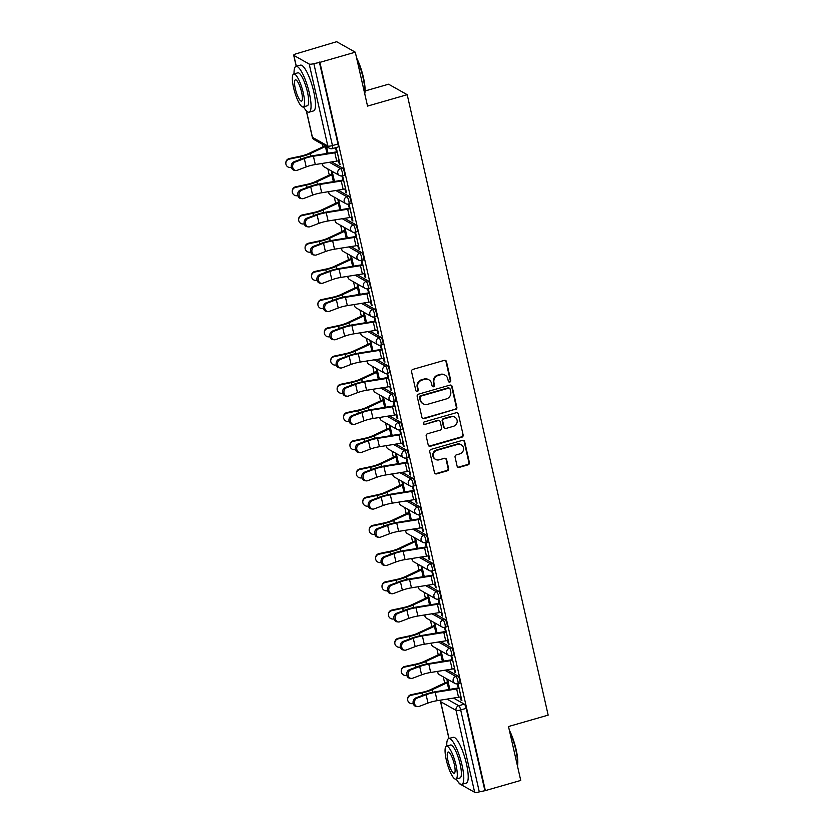 <?xml version="1.0" encoding="UTF-8"?>
<svg xmlns="http://www.w3.org/2000/svg" width="834" height="834" viewBox="0 0 834 834"><rect width="100%" height="100%" fill="white"/><g stroke="black" fill="none" stroke-linecap="round" stroke-linejoin="round"><path stroke-width="1.25" d="M449.818 382.087A1.314 1.241 119.4 0 0 450.756 380.492L446.471 361.633A1.866 1.762 119.4 0 0 444.324 360.361L412.893 369.389A1.866 1.762 119.4 0 0 411.558 371.672L415.843 390.531A1.314 1.241 119.4 0 0 417.344 391.427A1.314 1.241 119.4 0 0 418.282 389.832L417.73 387.393A5.984 5.65 119.4 0 1 422.025 380.096L424.642 379.345A5.984 5.65 119.4 0 1 431.522 383.421L432.075 385.861A1.314 1.241 119.4 0 0 433.576 386.757A1.314 1.241 119.4 0 0 434.524 385.162L433.961 382.723A5.984 5.65 119.4 0 1 438.257 375.436L440.884 374.685A5.984 5.65 119.4 0 1 447.754 378.751L448.306 381.201A1.314 1.241 119.4 0 0 449.818 382.087M448.64 381.795A1.314 1.241 119.4 0 0 450.214 380.189L445.929 361.32A1.866 1.762 119.4 0 0 445.356 360.371M416.166 391.136A1.314 1.241 119.4 0 0 417.74 389.52L417.188 387.08L417.73 387.393M432.408 386.465A1.314 1.241 119.4 0 0 433.972 384.86L433.419 382.41L433.961 382.723M457.095 466.102A1.866 1.762 119.4 0 0 459.242 467.384L468.062 464.84A1.866 1.762 119.4 0 0 469.406 462.568L464.642 441.613A1.866 1.762 119.4 0 0 462.495 440.342L431.074 449.38A1.866 1.762 119.4 0 0 429.729 451.653L434.483 472.607A1.866 1.762 119.4 0 0 436.641 473.879L447.285 470.814A1.866 1.762 119.4 0 0 448.629 468.541L446.586 459.576A1.866 1.762 119.4 0 0 444.439 458.304L439.164 459.815A5.004 4.723 119.4 0 1 433.346 454.54A5.004 4.723 119.4 0 1 437.006 450.318L457.689 444.376A5.004 4.723 119.4 0 1 463.506 449.651A5.004 4.723 119.4 0 1 459.847 453.873L456.396 454.864A1.866 1.762 119.4 0 0 455.062 457.136L457.095 466.102M309.206 64.051L293.839 55.398A3.805 0.865 -12.8 0 1 293.683 55.221A3.805 0.865 -12.8 0 1 296.31 53.762L336.665 41.7L355.294 52.188L367.544 106.095L407.201 94.69L548.167 715.124L508.5 726.529L520.75 780.436L485.357 790.611L319.902 62.362L313.845 63.645L332.464 145.585A3.805 0.897 74 0 1 332.432 148.629L337.937 147.045A3.805 0.897 74 0 0 337.978 144.001L332.464 145.585A3.805 0.865 -12.8 0 1 327.814 145.992L309.206 64.051A3.805 0.865 -12.8 0 0 313.845 63.645M355.294 52.188L319.902 62.362M455.51 409.63A1.866 1.762 119.4 0 0 456.855 407.346L452.101 386.403A1.866 1.762 119.4 0 0 449.943 385.12L418.522 394.159A1.866 1.762 119.4 0 0 417.177 396.431L421.941 417.386A1.866 1.762 119.4 0 0 424.089 418.658L454.968 409.317A1.866 1.762 119.4 0 0 456.313 407.044L451.548 386.09A1.866 1.762 119.4 0 0 450.986 385.141M458.366 414.008L463.131 434.962A1.866 1.762 119.4 0 1 461.786 437.235L430.365 446.273A1.866 1.762 119.4 0 1 428.217 444.991L426.174 436.026A1.866 1.762 119.4 0 1 427.519 433.753L440.269 430.094A1.866 1.762 119.4 0 0 441.603 427.811L440.258 421.858A1.866 1.762 119.4 0 0 438.1 420.586L424.84 424.402A1.314 1.241 119.4 0 1 423.318 423.026A1.314 1.241 119.4 0 1 424.277 421.921L456.219 412.736A1.866 1.762 119.4 0 1 458.366 414.008L463.131 434.962M453.519 698.068L464.288 704.136L458.773 705.72A3.805 0.897 74 0 1 460.681 709.942L479.3 791.893A3.805 0.865 167.2 0 1 474.661 792.3L459.284 783.647A3.805 0.865 167.2 0 1 459.127 783.47L459.013 782.928M322.258 144.209L322.862 146.867M327.877 168.958L329.263 175.077M334.288 197.178L335.675 203.298M340.699 225.388L342.086 231.518M347.111 253.609L348.497 259.739M353.522 281.829L354.909 287.959M359.934 310.05L361.32 316.169M366.345 338.26L367.731 344.39M372.756 366.48L374.143 372.61M379.168 394.701L380.554 400.831M385.579 422.921L386.966 429.041M391.99 451.142L393.377 457.261M398.402 479.352L399.788 485.482M404.813 507.572L406.2 513.702M411.225 535.793L412.611 541.923M417.625 564.013L419.022 570.133M424.037 592.234L425.434 598.353M430.448 620.444L431.845 626.574M436.86 648.664L438.257 654.794M443.271 676.885L444.668 683.004M365.083 90.958L388.581 84.203L407.201 94.69M485.357 790.611L479.3 791.893M338.51 160.753L339.282 164.142L339.949 163.944M339.282 164.142L340.095 164.6L336.404 148.316L335.581 147.858L336.498 151.882L337.165 151.684M344.922 188.974L345.693 192.352L346.506 192.81L342.805 176.537L341.992 176.078L342.91 180.102L343.577 179.904M345.693 192.352L346.36 192.164M351.333 217.194L352.104 220.572L352.918 221.031L349.217 204.757L348.404 204.299L349.321 208.312L349.988 208.125M352.104 220.572L352.772 220.385M357.744 245.405L358.516 248.793L359.329 249.251L355.628 232.967L354.815 232.509L355.732 236.533L356.399 236.345M358.516 248.793L359.183 248.605M364.156 273.625L364.927 277.013L365.74 277.472L362.039 261.188L361.226 260.729L362.144 264.753L362.811 264.566M364.927 277.013L365.594 276.815M370.567 301.845L371.338 305.234L372.152 305.682L368.451 289.408L367.638 288.95L368.555 292.974M371.338 305.234L372.006 305.036M376.978 330.066L377.75 333.444L378.563 333.902L374.862 317.629L374.049 317.17L374.966 321.194L375.634 320.996M377.75 333.444L378.417 333.256M383.39 358.286L384.161 361.664L384.974 362.123L381.274 345.839L380.46 345.38L381.378 349.404L382.045 349.217M384.161 361.664L384.828 361.476M389.801 386.496L390.573 389.885L391.386 390.343L387.685 374.059L386.872 373.601L387.789 377.625M390.573 389.885L391.24 389.687M396.213 414.717L396.984 418.105L397.797 418.564L394.096 402.28L393.283 401.821L394.201 405.845L394.868 405.658M396.984 418.105L397.651 417.907M402.624 442.937L403.395 446.315L404.209 446.774L400.508 430.5L399.694 430.042L400.612 434.066L401.279 433.868M403.395 446.315L404.063 446.127M409.035 471.158L409.807 474.536L410.62 474.994L406.919 458.721L406.106 458.262L407.023 462.276M409.807 474.536L410.474 474.348M415.447 499.368L416.218 502.756L417.031 503.215L413.33 486.931L412.517 486.472L413.435 490.496L414.102 490.309M416.218 502.756L416.885 502.568M421.858 527.588L422.629 530.977L423.443 531.435L419.742 515.151L418.929 514.693L419.846 518.717L420.513 518.529M422.629 530.977L423.297 530.778M428.269 555.809L429.041 559.197L429.854 559.656L426.153 543.372L425.34 542.913L426.257 546.937L426.925 546.739M429.041 559.197L429.708 558.999M434.681 584.029L435.452 587.407L436.265 587.866L432.565 571.592L431.751 571.134L432.669 575.158L433.326 574.96M435.452 587.407L436.119 587.219M441.092 612.25L441.864 615.628L442.677 616.086L438.976 599.813L438.163 599.354L439.08 603.368L439.737 603.18M441.864 615.628L442.531 615.44M447.504 640.46L448.275 643.848L449.088 644.307L445.387 628.023L444.574 627.564L445.481 631.588M448.275 643.848L448.942 643.66M453.915 668.68L454.686 672.068L455.5 672.527L451.799 656.243L450.986 655.785L451.892 659.809M454.686 672.068L455.354 671.87M460.326 696.901L461.098 700.279L461.911 700.737L458.21 684.464L457.397 684.005L458.304 688.029M447.107 669.848L457.876 675.915L455.917 676.478A3.805 0.897 74 0 1 457.72 680.273A3.805 0.897 74 0 1 457.793 683.755L459.753 683.192A3.805 0.897 -106 0 0 459.68 679.72A3.805 0.897 -106 0 0 457.876 675.915M440.696 641.638L451.465 647.695L449.505 648.258A3.805 0.897 74 0 1 451.309 652.063A3.805 0.897 74 0 1 451.382 655.534L453.342 654.971A3.805 0.897 -106 0 0 453.269 651.5A3.805 0.897 -106 0 0 451.465 647.695M434.285 613.417L445.054 619.474L443.094 620.037A3.805 0.897 74 0 1 444.897 623.842A3.805 0.897 74 0 1 444.97 627.324L446.93 626.761A3.805 0.897 -106 0 0 446.857 623.279A3.805 0.897 -106 0 0 445.054 619.474M427.873 585.197L438.642 591.264L436.682 591.827A3.805 0.897 74 0 1 438.496 595.622A3.805 0.897 74 0 1 438.559 599.104L440.519 598.541A3.805 0.897 -106 0 0 440.446 595.059A3.805 0.897 -106 0 0 438.642 591.264M421.462 556.976L432.231 563.044L430.281 563.607A3.805 0.897 74 0 1 432.085 567.401A3.805 0.897 74 0 1 432.148 570.883L434.107 570.32A3.805 0.897 -106 0 0 434.034 566.839A3.805 0.897 -106 0 0 432.231 563.044M415.051 528.766L425.82 534.823L423.87 535.386A3.805 0.897 74 0 1 425.674 539.191A3.805 0.897 74 0 1 425.736 542.663L427.696 542.1A3.805 0.897 -106 0 0 427.623 538.628A3.805 0.897 -106 0 0 425.82 534.823M408.639 500.546L419.408 506.603L417.459 507.166A3.805 0.897 74 0 1 419.262 510.971A3.805 0.897 74 0 1 419.325 514.442L421.285 513.88A3.805 0.897 -106 0 0 421.212 510.408A3.805 0.897 -106 0 0 419.408 506.603M402.238 472.325L412.997 478.382L411.047 478.945A3.805 0.897 74 0 1 412.851 482.75A3.805 0.897 74 0 1 412.913 486.232L414.873 485.669A3.805 0.897 -106 0 0 414.8 482.188A3.805 0.897 -106 0 0 412.997 478.382M395.827 444.105L406.585 450.172L404.636 450.735A3.805 0.897 74 0 1 406.439 454.53A3.805 0.897 74 0 1 406.502 458.012L408.462 457.449A3.805 0.897 -106 0 0 408.389 453.967A3.805 0.897 -106 0 0 406.585 450.172M389.415 415.885L400.174 421.952L398.225 422.515A3.805 0.897 74 0 1 400.028 426.31A3.805 0.897 74 0 1 400.091 429.791L402.051 429.229A3.805 0.897 -106 0 0 401.978 425.747A3.805 0.897 -106 0 0 400.174 421.952M383.004 387.674L393.763 393.731L391.813 394.294A3.805 0.897 74 0 1 393.617 398.099A3.805 0.897 74 0 1 393.679 401.571L395.639 401.008A3.805 0.897 -106 0 0 395.566 397.537A3.805 0.897 -106 0 0 393.763 393.731M376.593 359.454L387.351 365.511L385.402 366.074A3.805 0.897 74 0 1 387.205 369.879A3.805 0.897 74 0 1 387.278 373.351L389.228 372.798A3.805 0.897 -106 0 0 389.155 369.316A3.805 0.897 -106 0 0 387.351 365.511M370.181 331.234L380.94 337.301L378.99 337.864A3.805 0.897 74 0 1 380.794 341.659A3.805 0.897 74 0 1 380.867 345.14L382.816 344.578A3.805 0.897 -106 0 0 382.743 341.096A3.805 0.897 -106 0 0 380.94 337.301M363.77 303.013L374.529 309.08L372.579 309.643A3.805 0.897 74 0 1 374.383 313.438A3.805 0.897 74 0 1 374.456 316.92L376.405 316.357A3.805 0.897 -106 0 0 376.342 312.875A3.805 0.897 -106 0 0 374.529 309.08M357.359 274.793L368.128 280.86L366.168 281.423A3.805 0.897 74 0 1 367.971 285.218A3.805 0.897 74 0 1 368.044 288.7L369.994 288.137A3.805 0.897 -106 0 0 369.931 284.665A3.805 0.897 -106 0 0 368.128 280.86M350.947 246.583L361.716 252.639L359.756 253.202A3.805 0.897 74 0 1 361.56 257.008A3.805 0.897 74 0 1 361.633 260.479L363.582 259.916A3.805 0.897 -106 0 0 363.52 256.445A3.805 0.897 -106 0 0 361.716 252.639M344.536 218.362L355.305 224.419L353.345 224.982A3.805 0.897 74 0 1 355.148 228.787A3.805 0.897 74 0 1 355.221 232.269L357.171 231.706A3.805 0.897 -106 0 0 357.108 228.224A3.805 0.897 -106 0 0 355.305 224.419M338.124 190.142L348.893 196.209L346.934 196.772A3.805 0.897 74 0 1 348.737 200.567A3.805 0.897 74 0 1 348.81 204.049L350.76 203.486A3.805 0.897 -106 0 0 350.697 200.004A3.805 0.897 -106 0 0 348.893 196.209M331.713 161.921L342.482 167.988L340.522 168.551A3.805 0.897 74 0 1 342.326 172.346A3.805 0.897 74 0 1 342.399 175.828L344.348 175.265A3.805 0.897 -106 0 0 344.286 171.783A3.805 0.897 -106 0 0 342.482 167.988M446.753 678.845L447.451 681.91M331.348 170.907L332.047 173.983M337.76 199.128L338.458 202.203M344.171 227.348L344.869 230.424M350.582 255.569L351.281 258.634M356.994 283.789L357.692 286.854M363.405 311.999L364.104 315.075M369.816 340.22L370.515 343.295M376.228 368.44L376.926 371.516M382.639 396.661L383.338 399.726M389.051 424.871L389.749 427.946M395.462 453.091L396.16 456.167M401.873 481.312L402.572 484.387M408.285 509.532L408.983 512.597M414.696 537.753L415.395 540.818M421.107 565.963L421.806 569.038M427.519 594.183L428.217 597.259M433.93 622.404L434.629 625.479M440.342 650.624L441.04 653.689M328.064 153.3L326.542 146.617M461.098 700.279L461.755 700.091M484.815 790.309L466.196 708.358A3.805 0.897 -106 0 0 464.288 704.136M319.359 62.06L337.978 144.001M334.476 181.51L332.161 171.366M340.877 209.73L338.573 199.587M347.288 237.951L344.984 227.807M353.699 266.171L351.395 256.028M360.111 294.392L357.807 284.248M366.522 322.602L364.218 312.458M372.934 350.822L370.63 340.679M379.345 379.043L377.041 368.899M385.756 407.263L383.452 397.12M392.168 435.473L389.864 425.33M398.579 463.694L396.275 453.55M404.99 491.914L402.686 481.771M411.402 520.135L409.098 509.991M417.813 548.355L415.509 538.211M424.225 576.565L421.921 566.422M430.636 604.786L428.332 594.642M437.047 633.006L434.743 622.862M443.459 661.226L441.155 651.083M449.87 689.447L447.566 679.303M445.106 375.154L444.564 374.841A5.984 5.65 119.4 0 0 440.331 374.372L440.884 374.685M433.419 382.41A5.984 5.65 119.4 0 1 437.714 375.123L440.331 374.372M428.874 379.814L428.322 379.512A5.984 5.65 119.4 0 0 424.099 379.043L424.642 379.345M417.188 387.08A5.984 5.65 119.4 0 1 421.483 379.793L424.099 379.043M422.515 418.334A1.866 1.762 119.4 0 0 423.547 418.355L454.968 409.317M450.099 389.051A1.314 1.241 119.4 0 0 448.588 388.164L421.014 396.087A1.314 1.241 119.4 0 0 420.065 397.682L420.659 400.257A5.984 5.65 119.4 0 0 427.529 404.334L446.388 398.913A5.984 5.65 119.4 0 0 450.683 391.626L450.099 389.051M449.516 388.269L448.973 387.956A1.314 1.241 119.4 0 0 448.046 387.852L448.588 388.164M423.307 403.864L422.765 403.562A5.984 5.65 119.4 0 1 420.107 399.955L419.523 397.38A1.314 1.241 119.4 0 1 420.461 395.785L448.046 387.852M428.791 445.94A1.866 1.762 119.4 0 0 429.823 445.961L461.244 436.933A1.866 1.762 119.4 0 0 462.589 434.65M439.424 420.732L438.882 420.43A1.866 1.762 119.4 0 0 437.558 420.284L424.84 424.402M423.662 424.11A1.314 1.241 119.4 0 0 424.298 424.099M453.488 426.289A5.004 4.723 119.4 0 0 454.864 417.177A5.004 4.723 119.4 0 0 451.33 416.791L444.042 418.887A1.866 1.762 119.4 0 0 442.698 421.16L444.053 427.112A1.866 1.762 119.4 0 0 446.2 428.384L453.488 426.289M454.864 417.177L454.322 416.875A5.004 4.723 119.4 0 0 450.787 416.479L451.33 416.791M444.876 428.238L444.334 427.925A1.866 1.762 119.4 0 1 443.511 426.799L442.156 420.857A1.866 1.762 119.4 0 1 443.5 418.574L450.787 416.479M457.824 413.706A1.866 1.762 119.4 0 0 457.251 412.757M461.223 444.762L460.681 444.459A5.004 4.723 119.4 0 0 457.147 444.063L457.689 444.376M435.629 459.43L435.087 459.117A5.004 4.723 119.4 0 1 436.463 450.016L457.147 444.063M435.056 473.556A1.866 1.762 119.4 0 0 436.088 473.576L446.743 470.512A1.866 1.762 119.4 0 0 448.087 468.239L446.044 459.263A1.866 1.762 119.4 0 0 445.481 458.314M457.668 467.05A1.866 1.762 119.4 0 0 458.7 467.071L467.52 464.538A1.866 1.762 119.4 0 0 468.854 462.265L464.1 441.311A1.866 1.762 119.4 0 0 463.527 440.362M285.833 163.203L285.853 162.62A4.378 4.264 1.3 0 1 289.283 158.564L289.273 159.138A4.378 4.264 -178.7 0 0 285.833 163.203A4.378 4.264 -178.7 0 0 291.16 167.467L291.41 167.405M289.273 159.138L300.125 156.823A14.282 3.232 -12.8 0 0 310.415 153.56L325.948 146.284M325.239 145.887A4.764 1.074 -12.8 0 0 323.634 146.492L308.643 153.55A11.812 2.679 167.2 0 1 300.146 156.25L289.283 158.564M295.33 161.973A4.378 3.649 97.6 0 0 292.619 166.56A4.378 3.649 97.6 0 0 295.695 170.47A4.378 3.649 97.6 0 0 297.217 170.292L306.193 166.904L304.306 158.585L295.33 161.973L293.964 161.786L302.94 158.408A14.282 3.232 167.2 0 1 313.949 155.551L336.54 151.871M295.695 170.47L294.329 170.292A4.378 3.649 -82.4 0 1 291.264 166.383A4.378 3.649 -82.4 0 1 293.964 161.786M337.29 152.257L337.249 152.268A4.764 1.074 167.2 0 1 334.841 152.799L313.407 156.229A11.812 2.679 -12.8 0 0 304.306 158.585M339.188 160.576L339.136 160.587A4.764 1.074 167.2 0 1 336.728 161.118L315.294 164.548A11.812 2.679 -12.8 0 0 306.193 166.904M292.244 191.424L292.265 190.84A4.378 4.264 1.3 0 1 295.695 186.785L295.684 187.358A4.378 4.264 -178.7 0 0 292.244 191.424A4.378 4.264 -178.7 0 0 297.571 195.677L297.821 195.625M295.684 187.358L306.537 185.044A14.282 3.232 -12.8 0 0 316.826 181.77L332.849 174.358M332.714 173.795L332.099 173.972A4.764 1.074 -12.8 0 0 330.045 174.713L315.054 181.76A11.812 2.679 167.2 0 1 306.547 184.46L295.695 186.785M298.655 219.634L298.676 219.061A4.378 4.264 1.3 0 1 302.106 215.005L302.096 215.579A4.378 4.264 -178.7 0 0 298.655 219.634A4.378 4.264 -178.7 0 0 303.983 223.898L304.233 223.846M302.096 215.579L312.948 213.264A14.282 3.232 -12.8 0 0 323.238 209.991L339.25 202.579M339.125 202.005L338.51 202.193A4.764 1.074 -12.8 0 0 336.456 202.933L321.465 209.98A11.812 2.679 167.2 0 1 312.958 212.68L302.106 215.005M301.741 190.183A4.378 3.649 97.6 0 0 299.031 194.781A4.378 3.649 97.6 0 0 302.106 198.69A4.378 3.649 97.6 0 0 303.628 198.513L312.604 195.125L310.717 186.806L301.741 190.183L300.376 190.006L309.351 186.628A14.282 3.232 167.2 0 1 320.36 183.772L342.951 180.081M302.106 198.69L300.74 198.502A4.378 3.649 -82.4 0 1 297.675 194.603A4.378 3.649 -82.4 0 1 300.376 190.006M343.702 180.467L343.66 180.488A4.764 1.074 167.2 0 1 341.252 181.02L319.818 184.45A11.812 2.679 -12.8 0 0 310.717 186.806M345.599 188.786L345.547 188.807A4.764 1.074 167.2 0 1 343.139 189.339L321.705 192.769A11.812 2.679 -12.8 0 0 312.604 195.125M308.153 218.404A4.378 3.649 97.6 0 0 305.442 223.001A4.378 3.649 97.6 0 0 308.517 226.911A4.378 3.649 97.6 0 0 310.039 226.723L319.015 223.345L317.118 215.026L308.153 218.404L306.787 218.227L315.763 214.838A14.282 3.232 167.2 0 1 326.772 211.982L349.363 208.302M308.517 226.911L307.152 226.723A4.378 3.649 -82.4 0 1 304.087 222.814A4.378 3.649 -82.4 0 1 306.787 218.227M350.113 208.688L350.072 208.698A4.764 1.074 167.2 0 1 347.663 209.24L326.23 212.66A11.812 2.679 -12.8 0 0 317.118 215.026M352.011 217.007L351.958 217.017A4.764 1.074 167.2 0 1 349.55 217.559L328.116 220.979A11.812 2.679 -12.8 0 0 319.015 223.345M356.618 58.005A23.237 5.484 74 0 1 363.426 77.437A23.237 5.484 74 0 1 364.739 93.773M364.625 93.241A23.811 5.619 -106 0 0 363.051 77.677A23.811 5.619 -106 0 0 356.973 59.579M303.534 106.846A23.811 5.619 -106 0 0 309.133 112.173A23.811 5.619 -106 0 0 309.341 93.116A23.811 5.619 -106 0 0 295.976 66.418A23.811 5.619 -106 0 0 294.068 73.903M309.133 112.173L313.574 110.901A23.811 5.619 -106 0 0 313.782 91.844A23.811 5.619 -106 0 0 300.417 65.146L295.976 66.418M293.724 73.997L297.821 72.829A17.139 4.045 74 0 1 307.444 92.053A17.139 4.045 74 0 1 307.287 105.772L303.201 106.95A17.139 4.045 -106 0 0 303.347 93.231A17.139 4.045 -106 0 0 293.724 73.997A17.139 4.045 -106 0 0 293.578 87.726A17.139 4.045 -106 0 0 303.201 106.95M301.616 92.251A11.05 2.606 -106 0 0 295.413 79.855A11.05 2.606 -106 0 0 295.309 88.696A11.05 2.606 -106 0 0 301.512 101.091A11.05 2.606 -106 0 0 301.616 92.251M509.334 730.177A23.237 5.484 74 0 1 516.131 749.61A23.237 5.484 74 0 1 517.455 765.946M517.33 765.414A23.811 5.619 -106 0 0 515.766 749.849A23.811 5.619 -106 0 0 509.689 731.752M456.25 779.019A23.811 5.619 -106 0 0 461.848 784.346A23.811 5.619 -106 0 0 462.057 765.289A23.811 5.619 -106 0 0 448.692 738.59A23.811 5.619 -106 0 0 446.784 746.076M461.848 784.346L466.289 783.074A23.811 5.619 -106 0 0 466.498 764.017A23.811 5.619 -106 0 0 453.133 737.308L448.692 738.59M446.44 746.169L450.527 745.002A17.139 4.045 74 0 1 460.149 764.225A17.139 4.045 74 0 1 460.003 777.945L455.917 779.123A17.139 4.045 -106 0 0 456.062 765.393A17.139 4.045 -106 0 0 446.44 746.169A17.139 4.045 -106 0 0 446.294 759.899A17.139 4.045 -106 0 0 455.917 779.123M454.322 764.424A11.05 2.606 -106 0 0 448.129 752.028A11.05 2.606 -106 0 0 448.025 760.869A11.05 2.606 -106 0 0 454.228 773.264A11.05 2.606 -106 0 0 454.322 764.424M305.067 247.854L305.088 247.281A4.378 4.264 1.3 0 1 308.517 243.215L308.507 243.799A4.378 4.264 -178.7 0 0 305.067 247.854A4.378 4.264 -178.7 0 0 310.394 252.118L310.644 252.066M308.507 243.799L319.359 241.474A14.282 3.232 -12.8 0 0 329.649 238.211L345.662 230.789L347.246 237.961M345.537 230.226L344.911 230.403A4.764 1.074 -12.8 0 0 342.868 231.154L327.877 238.201A11.812 2.679 167.2 0 1 319.37 240.901L308.517 243.215M311.478 276.075L311.499 275.501A4.378 4.264 1.3 0 1 314.929 271.436L314.918 272.02A4.378 4.264 -178.7 0 0 311.478 276.075A4.378 4.264 -178.7 0 0 316.805 280.339L317.056 280.287M314.918 272.02L325.771 269.695A14.282 3.232 -12.8 0 0 336.06 266.432L352.073 259.009L353.658 266.171M351.948 258.446L351.322 258.623A4.764 1.074 -12.8 0 0 349.279 259.374L334.288 266.421A11.812 2.679 167.2 0 1 325.781 269.121L314.929 271.436M317.89 304.295L317.91 303.712A4.378 4.264 1.3 0 1 321.34 299.656L321.33 300.23A4.378 4.264 -178.7 0 0 317.89 304.295A4.378 4.264 -178.7 0 0 323.217 308.559L323.467 308.497M321.33 300.23L332.182 297.915A14.282 3.232 -12.8 0 0 342.472 294.652L358.484 287.23M358.359 286.667L357.734 286.844A4.764 1.074 -12.8 0 0 355.691 287.584L340.699 294.631A11.812 2.679 167.2 0 1 332.193 297.342L321.34 299.656M314.564 246.624A4.378 3.649 97.6 0 0 311.853 251.222A4.378 3.649 97.6 0 0 314.929 255.121A4.378 3.649 97.6 0 0 316.451 254.943L325.427 251.566L323.529 243.247L314.564 246.624L313.198 246.437L322.174 243.059A14.282 3.232 167.2 0 1 333.183 240.202L355.774 236.522M314.929 255.121L313.563 254.943A4.378 3.649 -82.4 0 1 310.488 251.034A4.378 3.649 -82.4 0 1 313.198 246.437M356.525 236.908L356.483 236.919A4.764 1.074 167.2 0 1 354.075 237.461L332.641 240.88A11.812 2.679 -12.8 0 0 323.529 243.247M358.422 245.227L358.37 245.238A4.764 1.074 167.2 0 1 355.962 245.78L334.528 249.199A11.812 2.679 -12.8 0 0 325.427 251.566M320.975 274.845A4.378 3.649 97.6 0 0 318.265 279.432A4.378 3.649 97.6 0 0 321.34 283.341A4.378 3.649 97.6 0 0 322.862 283.164L331.838 279.786L329.941 271.457L320.975 274.845L319.61 274.657L328.586 271.279A14.282 3.232 167.2 0 1 339.594 268.423L362.185 264.743M321.34 283.341L319.975 283.164A4.378 3.649 -82.4 0 1 316.899 279.254A4.378 3.649 -82.4 0 1 319.61 274.657M362.936 265.129L362.894 265.139A4.764 1.074 167.2 0 1 360.486 265.671L339.052 269.101A11.812 2.679 -12.8 0 0 329.941 271.457M364.823 273.448L364.781 273.458A4.764 1.074 167.2 0 1 362.373 274L340.939 277.42A11.812 2.679 -12.8 0 0 331.838 279.786M327.387 303.055A4.378 3.649 97.6 0 0 324.676 307.652A4.378 3.649 97.6 0 0 327.752 311.562A4.378 3.649 97.6 0 0 329.274 311.384L338.25 307.996L336.352 299.677L327.387 303.055L326.021 302.878L334.997 299.5A14.282 3.232 167.2 0 1 346.006 296.643L369.222 292.776M327.752 311.562L326.386 311.384A4.378 3.649 -82.4 0 1 323.311 307.475A4.378 3.649 -82.4 0 1 326.021 302.878M369.347 293.339L369.306 293.359A4.764 1.074 167.2 0 1 366.897 293.891L345.464 297.321A11.812 2.679 -12.8 0 0 336.352 299.677M371.234 301.668L371.193 301.679A4.764 1.074 167.2 0 1 368.784 302.21L347.351 305.64A11.812 2.679 -12.8 0 0 338.25 307.996M324.301 332.505L324.322 331.932A4.378 4.264 1.3 0 1 327.752 327.877L327.741 328.45A4.378 4.264 -178.7 0 0 324.301 332.505A4.378 4.264 -178.7 0 0 329.628 336.769L329.878 336.717M327.741 328.45L338.594 326.136A14.282 3.232 -12.8 0 0 348.883 322.862L364.896 315.45L366.48 322.612M364.771 314.887L364.145 315.064A4.764 1.074 -12.8 0 0 362.102 315.805L347.111 322.852A11.812 2.679 167.2 0 1 338.604 325.552L327.752 327.877M333.798 331.275A4.378 3.649 97.6 0 0 331.088 335.873A4.378 3.649 97.6 0 0 334.163 339.782A4.378 3.649 97.6 0 0 335.685 339.594L344.661 336.217L342.764 327.898L333.798 331.275L332.432 331.098L341.408 327.72A14.282 3.232 167.2 0 1 352.417 324.853L375.008 321.173M334.163 339.782L332.797 339.594A4.378 3.649 -82.4 0 1 329.722 335.695A4.378 3.649 -82.4 0 1 332.432 331.098M375.759 321.559L375.717 321.57A4.764 1.074 167.2 0 1 373.309 322.112L351.875 325.531A11.812 2.679 -12.8 0 0 342.764 327.898M377.646 329.878L377.604 329.899A4.764 1.074 167.2 0 1 375.196 330.431L353.762 333.861A11.812 2.679 -12.8 0 0 344.661 336.217M330.712 360.726L330.733 360.152A4.378 4.264 1.3 0 1 334.163 356.097L334.153 356.671A4.378 4.264 -178.7 0 0 330.712 360.726A4.378 4.264 -178.7 0 0 336.039 364.99L336.29 364.938M334.153 356.671L345.005 354.346A14.282 3.232 -12.8 0 0 355.294 351.083L371.307 343.66L372.892 350.833M371.182 343.097L370.557 343.285A4.764 1.074 -12.8 0 0 368.513 344.025L353.522 351.072A11.812 2.679 167.2 0 1 345.015 353.772L334.163 356.097M340.209 359.496A4.378 3.649 97.6 0 0 337.499 364.093A4.378 3.649 97.6 0 0 340.574 368.002A4.378 3.649 97.6 0 0 342.096 367.815L351.072 364.437L349.175 356.118L340.209 359.496L338.844 359.318L347.82 355.93A14.282 3.232 167.2 0 1 358.828 353.074L381.419 349.394M340.574 368.002L339.209 367.815A4.378 3.649 -82.4 0 1 336.133 363.905A4.378 3.649 -82.4 0 1 338.844 359.318M382.17 349.78L382.128 349.79A4.764 1.074 167.2 0 1 379.72 350.332L358.286 353.752A11.812 2.679 -12.8 0 0 349.175 356.118M384.057 358.099L384.015 358.109A4.764 1.074 167.2 0 1 381.607 358.651L360.173 362.071A11.812 2.679 -12.8 0 0 351.072 364.437M337.124 388.946L337.134 388.373A4.378 4.264 1.3 0 1 340.574 384.307L340.564 384.891A4.378 4.264 -178.7 0 0 337.124 388.946A4.378 4.264 -178.7 0 0 342.451 393.21L342.701 393.158M340.564 384.891L351.416 382.566A14.282 3.232 -12.8 0 0 361.706 379.303L377.719 371.881M377.594 371.318L376.968 371.495A4.764 1.074 -12.8 0 0 374.925 372.245L359.934 379.293A11.812 2.679 167.2 0 1 351.427 381.993L340.574 384.307M346.621 387.716A4.378 3.649 97.6 0 0 343.91 392.314A4.378 3.649 97.6 0 0 346.986 396.213A4.378 3.649 97.6 0 0 348.508 396.035L357.484 392.658L355.586 384.338L346.621 387.716L345.255 387.529L354.231 384.151A14.282 3.232 167.2 0 1 365.24 381.294L388.456 377.437M346.986 396.213L345.62 396.035A4.378 3.649 -82.4 0 1 342.545 392.126A4.378 3.649 -82.4 0 1 345.255 387.529M388.581 378L388.54 378.011A4.764 1.074 167.2 0 1 386.132 378.553L364.698 381.972A11.812 2.679 -12.8 0 0 355.586 384.338M390.468 386.319L390.427 386.33A4.764 1.074 167.2 0 1 388.018 386.872L366.585 390.291A11.812 2.679 -12.8 0 0 357.484 392.658M343.535 417.167L343.545 416.583A4.378 4.264 1.3 0 1 346.986 412.528L346.975 413.101A4.378 4.264 -178.7 0 0 343.535 417.167A4.378 4.264 -178.7 0 0 348.862 421.431L349.112 421.378M346.975 413.101L357.828 410.787A14.282 3.232 -12.8 0 0 368.117 407.524L384.13 400.101L385.715 407.263M384.005 399.538L383.379 399.715A4.764 1.074 -12.8 0 0 381.336 400.456L366.345 407.513A11.812 2.679 167.2 0 1 357.838 410.213L346.986 412.528M353.032 415.937A4.378 3.649 97.6 0 0 350.322 420.524A4.378 3.649 97.6 0 0 353.397 424.433A4.378 3.649 97.6 0 0 354.919 424.256L363.895 420.868L361.998 412.549L353.032 415.937L351.667 415.749L360.642 412.371A14.282 3.232 167.2 0 1 371.651 409.515L394.242 405.835M353.397 424.433L352.031 424.256A4.378 3.649 -82.4 0 1 348.956 420.346A4.378 3.649 -82.4 0 1 351.667 415.749M394.993 406.221L394.951 406.231A4.764 1.074 167.2 0 1 392.533 406.763L371.109 410.192A11.812 2.679 -12.8 0 0 361.998 412.549M396.88 414.54L396.838 414.55A4.764 1.074 167.2 0 1 394.43 415.092L372.996 418.512A11.812 2.679 -12.8 0 0 363.895 420.868M349.946 445.387L349.957 444.803A4.378 4.264 1.3 0 1 353.397 440.748L353.387 441.322A4.378 4.264 -178.7 0 0 349.946 445.387A4.378 4.264 -178.7 0 0 355.274 449.641L355.524 449.589M353.387 441.322L364.239 439.007A14.282 3.232 -12.8 0 0 374.518 435.734L390.541 428.322L392.126 435.484M390.416 427.759L389.791 427.936A4.764 1.074 -12.8 0 0 387.747 428.676L372.756 435.723A11.812 2.679 167.2 0 1 364.249 438.423L353.397 440.748M359.444 444.147A4.378 3.649 97.6 0 0 356.733 448.744A4.378 3.649 97.6 0 0 359.808 452.654A4.378 3.649 97.6 0 0 361.331 452.476L370.306 449.088L368.409 440.769L359.444 444.147L358.078 443.969L367.054 440.592A14.282 3.232 167.2 0 1 378.063 437.735L400.654 434.045M359.808 452.654L358.443 452.476A4.378 3.649 -82.4 0 1 355.367 448.567A4.378 3.649 -82.4 0 1 358.078 443.969M401.404 434.431L401.363 434.451A4.764 1.074 167.2 0 1 398.944 434.983L377.521 438.413A11.812 2.679 -12.8 0 0 368.409 440.769M403.291 442.76L403.249 442.771A4.764 1.074 167.2 0 1 400.841 443.302L379.407 446.732A11.812 2.679 -12.8 0 0 370.306 449.088M356.358 473.597L356.368 473.024A4.378 4.264 1.3 0 1 359.808 468.969L359.788 469.542A4.378 4.264 -178.7 0 0 356.358 473.597A4.378 4.264 -178.7 0 0 361.685 477.861L361.935 477.809M359.788 469.542L370.65 467.228A14.282 3.232 -12.8 0 0 380.929 463.954L396.953 456.542L398.537 463.704M396.828 455.979L396.202 456.156A4.764 1.074 -12.8 0 0 394.159 456.896L379.168 463.944A11.812 2.679 167.2 0 1 370.661 466.644L359.808 468.969M365.855 472.367A4.378 3.649 97.6 0 0 363.144 476.965A4.378 3.649 97.6 0 0 366.22 480.874A4.378 3.649 97.6 0 0 367.742 480.686L376.718 477.309L374.82 468.989L365.855 472.367L364.489 472.19L373.465 468.802A14.282 3.232 167.2 0 1 384.474 465.945L407.69 462.088M366.22 480.874L364.854 480.686A4.378 3.649 -82.4 0 1 361.779 476.777A4.378 3.649 -82.4 0 1 364.489 472.19M407.816 462.651L407.774 462.661A4.764 1.074 167.2 0 1 405.355 463.204L383.921 466.623A11.812 2.679 -12.8 0 0 374.82 468.989M409.702 470.97L409.661 470.991A4.764 1.074 167.2 0 1 407.253 471.523L385.819 474.953A11.812 2.679 -12.8 0 0 376.718 477.309M362.769 501.818L362.78 501.244A4.378 4.264 1.3 0 1 366.22 497.179L366.199 497.762A4.378 4.264 -178.7 0 0 362.769 501.818A4.378 4.264 -178.7 0 0 368.096 506.082L368.347 506.029M366.199 497.762L377.062 495.438A14.282 3.232 -12.8 0 0 387.341 492.175L403.364 484.752L404.949 491.924M403.239 484.189L402.613 484.366A4.764 1.074 -12.8 0 0 400.57 485.117L385.579 492.164A11.812 2.679 167.2 0 1 377.072 494.864L366.22 497.179M372.266 500.588A4.378 3.649 97.6 0 0 369.556 505.185A4.378 3.649 97.6 0 0 372.631 509.094A4.378 3.649 97.6 0 0 374.153 508.907L383.119 505.529L381.232 497.21L372.266 500.588L370.901 500.41L379.877 497.022A14.282 3.232 167.2 0 1 390.885 494.166L413.476 490.486M372.631 509.094L371.266 508.907A4.378 3.649 -82.4 0 1 368.19 504.997A4.378 3.649 -82.4 0 1 370.901 500.41M414.227 490.872L414.185 490.882A4.764 1.074 167.2 0 1 411.767 491.424L390.333 494.843A11.812 2.679 -12.8 0 0 381.232 497.21M416.114 499.191L416.072 499.201A4.764 1.074 167.2 0 1 413.664 499.743L392.23 503.163A11.812 2.679 -12.8 0 0 383.119 505.529M369.181 530.038L369.191 529.465A4.378 4.264 1.3 0 1 372.631 525.399L372.61 525.983A4.378 4.264 -178.7 0 0 369.181 530.038A4.378 4.264 -178.7 0 0 374.508 534.302L374.758 534.25M372.61 525.983L383.473 523.658A14.282 3.232 -12.8 0 0 393.752 520.395L409.775 512.973L411.36 520.145M409.65 512.41L409.025 512.587A4.764 1.074 -12.8 0 0 406.982 513.337L391.99 520.385A11.812 2.679 167.2 0 1 383.484 523.085L372.631 525.399M378.678 528.808A4.378 3.649 97.6 0 0 375.967 533.395A4.378 3.649 97.6 0 0 379.043 537.304A4.378 3.649 97.6 0 0 380.565 537.127L389.53 533.75L387.643 525.42L378.678 528.808L377.312 528.62L386.288 525.243A14.282 3.232 167.2 0 1 397.297 522.386L419.888 518.706M379.043 537.304L377.677 537.127A4.378 3.649 -82.4 0 1 374.602 533.218A4.378 3.649 -82.4 0 1 377.312 528.62M420.638 519.092L420.597 519.102A4.764 1.074 167.2 0 1 418.178 519.645L396.744 523.064A11.812 2.679 -12.8 0 0 387.643 525.42M422.525 527.411L422.484 527.422A4.764 1.074 167.2 0 1 420.075 527.964L398.642 531.383A11.812 2.679 -12.8 0 0 389.53 533.75M375.592 558.259L375.602 557.675A4.378 4.264 1.3 0 1 379.043 553.62L379.022 554.193A4.378 4.264 -178.7 0 0 375.592 558.259A4.378 4.264 -178.7 0 0 380.919 562.523L381.169 562.46M379.022 554.193L389.885 551.879A14.282 3.232 -12.8 0 0 400.164 548.616L416.187 541.193L417.771 548.355M416.062 540.63L415.436 540.807A4.764 1.074 -12.8 0 0 413.393 541.547L398.402 548.605A11.812 2.679 167.2 0 1 389.895 551.305L379.043 553.62M385.089 557.029A4.378 3.649 97.6 0 0 382.379 561.616A4.378 3.649 97.6 0 0 385.454 565.525A4.378 3.649 97.6 0 0 386.976 565.348L395.942 561.96L394.055 553.64L385.089 557.029L383.723 556.841L392.689 553.463A14.282 3.232 167.2 0 1 403.708 550.607L426.299 546.927M385.454 565.525L384.088 565.348A4.378 3.649 -82.4 0 1 381.013 561.438A4.378 3.649 -82.4 0 1 383.723 556.841M427.05 547.312L427.008 547.323A4.764 1.074 167.2 0 1 424.589 547.855L403.156 551.284A11.812 2.679 -12.8 0 0 394.055 553.64M428.937 555.632L428.895 555.642A4.764 1.074 167.2 0 1 426.487 556.174L405.053 559.604A11.812 2.679 -12.8 0 0 395.942 561.96M382.003 586.469L382.014 585.895A4.378 4.264 1.3 0 1 385.454 581.84L385.433 582.413A4.378 4.264 -178.7 0 0 382.003 586.469A4.378 4.264 -178.7 0 0 387.33 590.733L387.581 590.681M385.433 582.413L396.296 580.099A14.282 3.232 -12.8 0 0 406.575 576.826L422.598 569.413L424.183 576.575M422.473 568.851L421.848 569.028A4.764 1.074 -12.8 0 0 419.804 569.768L404.813 576.815A11.812 2.679 167.2 0 1 396.306 579.515L385.454 581.84M391.49 585.239A4.378 3.649 97.6 0 0 388.79 589.836A4.378 3.649 97.6 0 0 391.865 593.745A4.378 3.649 97.6 0 0 393.387 593.558L402.353 590.18L400.466 581.861L391.49 585.239L390.135 585.061L399.1 581.684A14.282 3.232 167.2 0 1 410.119 578.827L432.71 575.137M391.865 593.745L390.5 593.558A4.378 3.649 -82.4 0 1 387.424 589.659A4.378 3.649 -82.4 0 1 390.135 585.061M433.461 575.523L433.419 575.543A4.764 1.074 167.2 0 1 431.001 576.075L409.567 579.494A11.812 2.679 -12.8 0 0 400.466 581.861M435.348 583.842L435.306 583.863A4.764 1.074 167.2 0 1 432.898 584.394L411.464 587.824A11.812 2.679 -12.8 0 0 402.353 590.18M388.415 614.689L388.425 614.116A4.378 4.264 1.3 0 1 391.865 610.061L391.844 610.634A4.378 4.264 -178.7 0 0 388.415 614.689A4.378 4.264 -178.7 0 0 393.742 618.953L393.992 618.901M391.844 610.634L402.707 608.309A14.282 3.232 -12.8 0 0 412.986 605.046L429.01 597.634M428.884 597.061L428.259 597.248A4.764 1.074 -12.8 0 0 426.216 597.988L411.225 605.036A11.812 2.679 167.2 0 1 402.718 607.736L391.865 610.061M397.901 613.459A4.378 3.649 97.6 0 0 395.201 618.057A4.378 3.649 97.6 0 0 398.266 621.966A4.378 3.649 97.6 0 0 399.799 621.778L408.764 618.401L406.877 610.081L397.901 613.459L396.546 613.282L405.512 609.894A14.282 3.232 167.2 0 1 416.531 607.037L439.122 603.357M398.266 621.966L396.911 621.778A4.378 3.649 -82.4 0 1 393.836 617.869A4.378 3.649 -82.4 0 1 396.546 613.282M439.872 603.743L439.82 603.753A4.764 1.074 167.2 0 1 437.412 604.296L415.978 607.715A11.812 2.679 -12.8 0 0 406.877 610.081M441.759 612.062L441.718 612.073A4.764 1.074 167.2 0 1 439.309 612.615L417.876 616.034A11.812 2.679 -12.8 0 0 408.764 618.401M394.826 642.91L394.836 642.336A4.378 4.264 1.3 0 1 398.277 638.271L398.256 638.854A4.378 4.264 -178.7 0 0 394.826 642.91A4.378 4.264 -178.7 0 0 400.153 647.174L400.403 647.121M398.256 638.854L409.119 636.53A14.282 3.232 -12.8 0 0 419.398 633.267L435.421 625.844L437.006 633.016M435.296 625.281L434.67 625.458A4.764 1.074 -12.8 0 0 432.627 626.209L417.636 633.256A11.812 2.679 167.2 0 1 409.129 635.956L398.277 638.271M404.313 641.68A4.378 3.649 97.6 0 0 401.613 646.277A4.378 3.649 97.6 0 0 404.678 650.176A4.378 3.649 97.6 0 0 406.21 649.999L415.176 646.621L413.289 638.302L404.313 641.68L402.958 641.492L411.923 638.114A14.282 3.232 167.2 0 1 422.942 635.258L446.148 631.401M404.678 650.176L403.322 649.999A4.378 3.649 -82.4 0 1 400.247 646.089A4.378 3.649 -82.4 0 1 402.958 641.492M446.284 631.964L446.232 631.974A4.764 1.074 167.2 0 1 443.824 632.516L422.39 635.935A11.812 2.679 -12.8 0 0 413.289 638.302M448.171 640.283L448.129 640.293A4.764 1.074 167.2 0 1 445.721 640.835L424.287 644.255A11.812 2.679 -12.8 0 0 415.176 646.621M401.237 671.13L401.248 670.546A4.378 4.264 1.3 0 1 404.688 666.491L404.667 667.075A4.378 4.264 -178.7 0 0 401.237 671.13A4.378 4.264 -178.7 0 0 406.565 675.394L406.804 675.342M404.667 667.075L415.53 664.75A14.282 3.232 -12.8 0 0 425.809 661.487L441.832 654.064L443.417 661.226M441.707 653.502L441.082 653.679A4.764 1.074 -12.8 0 0 439.038 654.419L424.047 661.477A11.812 2.679 167.2 0 1 415.541 664.177L404.688 666.491M410.724 669.9A4.378 3.649 97.6 0 0 408.024 674.487A4.378 3.649 97.6 0 0 411.089 678.396A4.378 3.649 97.6 0 0 412.622 678.219L421.587 674.842L419.7 666.512L410.724 669.9L409.369 669.712L418.334 666.335A14.282 3.232 167.2 0 1 429.354 663.478L452.56 659.621M411.089 678.396L409.734 678.219A4.378 3.649 -82.4 0 1 406.658 674.31A4.378 3.649 -82.4 0 1 409.369 669.712M452.695 660.184L452.643 660.194A4.764 1.074 167.2 0 1 450.235 660.726L428.801 664.156A11.812 2.679 -12.8 0 0 419.7 666.512M454.582 668.503L454.54 668.514A4.764 1.074 167.2 0 1 452.132 669.056L430.698 672.475A11.812 2.679 -12.8 0 0 421.587 674.842M407.649 699.351L407.659 698.767A4.378 4.264 1.3 0 1 411.089 694.712L411.079 695.285A4.378 4.264 -178.7 0 0 407.649 699.351A4.378 4.264 -178.7 0 0 412.976 703.604L413.216 703.552M411.079 695.285L421.941 692.971A14.282 3.232 -12.8 0 0 432.221 689.708L448.244 682.285M448.119 681.722L447.493 681.899A4.764 1.074 -12.8 0 0 445.45 682.639L430.448 689.687A11.812 2.679 167.2 0 1 421.952 692.387L411.089 694.712M417.136 698.11A4.378 3.649 97.6 0 0 414.435 702.708A4.378 3.649 97.6 0 0 417.5 706.617A4.378 3.649 97.6 0 0 419.033 706.44L427.998 703.052L426.111 694.732L417.136 698.11L415.78 697.933L424.746 694.555A14.282 3.232 167.2 0 1 435.765 691.699L458.971 687.831M417.5 706.617L416.145 706.44A4.378 3.649 -82.4 0 1 413.07 702.53A4.378 3.649 -82.4 0 1 415.78 697.933M459.107 688.394L459.054 688.415A4.764 1.074 167.2 0 1 456.646 688.947L435.212 692.376A11.812 2.679 -12.8 0 0 426.111 694.732M460.993 696.724L460.952 696.734A4.764 1.074 167.2 0 1 458.533 697.266L437.11 700.696A11.812 2.679 -12.8 0 0 427.998 703.052M450.214 380.189L450.756 380.492M417.74 389.52L418.282 389.832M433.972 384.86L434.524 385.162M447.034 699.111L458.773 705.72A3.805 3.597 -60.6 0 0 456.042 710.359L440.675 701.707L449.026 738.497M459.159 783.084L459.284 783.647M474.661 792.3L456.042 710.359A3.805 0.865 -12.8 0 0 460.681 709.942L466.196 708.358M306.443 110.912L312.448 137.339L327.814 145.992A3.805 3.597 119.4 0 0 329.503 148.296A3.805 3.805 0 0 0 332.432 148.629M293.839 55.398L296.32 66.324M444.803 670.223L455.917 676.478A3.805 3.597 -60.6 0 0 454.874 683.411A3.805 3.805 0 0 0 457.793 683.755M438.392 642.003L449.505 648.258A3.805 3.597 -60.6 0 0 448.463 655.201A3.805 3.805 0 0 0 451.382 655.534M431.991 613.782L443.094 620.037A3.805 3.597 -60.6 0 0 442.051 626.98A3.805 3.805 0 0 0 444.97 627.324M425.58 585.562L436.682 591.827A3.805 3.597 -60.6 0 0 435.64 598.76A3.805 3.805 0 0 0 438.559 599.104M419.168 557.352L430.281 563.607A3.805 3.597 -60.6 0 0 429.229 570.539A3.805 3.805 0 0 0 432.148 570.883M412.757 529.131L423.87 535.386A3.805 3.597 -60.6 0 0 422.817 542.319A3.805 3.805 0 0 0 425.736 542.663M406.346 500.911L417.459 507.166A3.805 3.597 -60.6 0 0 416.406 514.109A3.805 3.805 0 0 0 419.325 514.442M399.934 472.69L411.047 478.945A3.805 3.597 -60.6 0 0 409.994 485.888A3.805 3.805 0 0 0 412.913 486.232M393.523 444.47L404.636 450.735A3.805 3.597 -60.6 0 0 403.583 457.668A3.805 3.805 0 0 0 406.502 458.012M387.112 416.26L398.225 422.515A3.805 3.597 -60.6 0 0 397.172 429.447A3.805 3.805 0 0 0 400.091 429.791M380.7 388.039L391.813 394.294A3.805 3.597 -60.6 0 0 390.76 401.227A3.805 3.805 0 0 0 393.679 401.571M374.289 359.819L385.402 366.074A3.805 3.597 -60.6 0 0 384.349 373.017A3.805 3.805 0 0 0 387.278 373.351M367.877 331.598L378.99 337.864A3.805 3.597 -60.6 0 0 377.938 344.796A3.805 3.805 0 0 0 380.867 345.14M361.466 303.388L372.579 309.643A3.805 3.597 -60.6 0 0 371.526 316.576A3.805 3.805 0 0 0 374.456 316.92M355.055 275.168L366.168 281.423A3.805 3.597 -60.6 0 0 365.115 288.356A3.805 3.805 0 0 0 368.044 288.7M348.643 246.947L359.756 253.202A3.805 3.597 -60.6 0 0 358.703 260.145A3.805 3.805 0 0 0 361.633 260.479M342.232 218.727L353.345 224.982A3.805 3.597 -60.6 0 0 352.292 231.925A3.805 3.805 0 0 0 355.221 232.269M335.821 190.506L346.934 196.772A3.805 3.597 -60.6 0 0 345.891 203.704A3.805 3.805 0 0 0 348.81 204.049M329.409 162.296L340.522 168.551A3.805 3.597 -60.6 0 0 339.48 175.484A3.805 3.805 0 0 0 342.399 175.828M342.169 175.786A3.805 3.597 -60.6 0 1 339.48 175.484L324.103 166.831A3.805 3.597 -60.6 0 1 322.424 164.538A3.805 3.597 119.4 0 1 322.331 163.422M348.581 204.007A3.805 3.597 -60.6 0 1 345.891 203.704L330.514 195.052A3.805 3.597 -60.6 0 1 328.836 192.758A3.805 3.597 119.4 0 1 328.742 191.643M354.992 232.217A3.805 3.597 -60.6 0 1 352.292 231.925L336.926 223.272A3.805 3.597 -60.6 0 1 335.237 220.979A3.805 3.597 119.4 0 1 335.153 219.863M361.403 260.437A3.805 3.597 -60.6 0 1 358.703 260.145L343.337 251.493A3.805 3.597 -60.6 0 1 341.648 249.189A3.805 3.597 119.4 0 1 341.565 248.073M367.815 288.658A3.805 3.597 -60.6 0 1 365.115 288.356L349.748 279.703A3.805 3.597 -60.6 0 1 348.059 277.409A3.805 3.597 119.4 0 1 347.976 276.294M374.216 316.878A3.805 3.597 -60.6 0 1 371.526 316.576L356.16 307.923A3.805 3.597 -60.6 0 1 354.471 305.63A3.805 3.597 119.4 0 1 354.387 304.514M380.627 345.099A3.805 3.597 -60.6 0 1 377.938 344.796L362.571 336.144A3.805 3.597 -60.6 0 1 360.882 333.85A3.805 3.597 119.4 0 1 360.799 332.735M387.039 373.309A3.805 3.597 -60.6 0 1 384.349 373.017L368.982 364.364A3.805 3.597 -60.6 0 1 367.294 362.06A3.805 3.597 119.4 0 1 367.21 360.955M393.45 401.529A3.805 3.597 -60.6 0 1 390.76 401.227L375.394 392.574A3.805 3.597 -60.6 0 1 373.705 390.281A3.805 3.597 119.4 0 1 373.622 389.165M399.861 429.75A3.805 3.597 -60.6 0 1 397.172 429.447L381.805 420.795A3.805 3.597 -60.6 0 1 380.116 418.501A3.805 3.597 119.4 0 1 380.033 417.386M406.273 457.97A3.805 3.597 -60.6 0 1 403.583 457.668L388.217 449.015A3.805 3.597 -60.6 0 1 386.528 446.722A3.805 3.597 119.4 0 1 386.444 445.606M412.684 486.18A3.805 3.597 -60.6 0 1 409.994 485.888L394.628 477.236A3.805 3.597 -60.6 0 1 392.939 474.942A3.805 3.597 119.4 0 1 392.856 473.827M419.095 514.401A3.805 3.597 -60.6 0 1 416.406 514.109L401.039 505.456A3.805 3.597 -60.6 0 1 399.35 503.152A3.805 3.597 119.4 0 1 399.267 502.037M425.507 542.621A3.805 3.597 -60.6 0 1 422.817 542.319L407.451 533.666A3.805 3.597 -60.6 0 1 405.762 531.373A3.805 3.597 119.4 0 1 405.678 530.257M431.918 570.842A3.805 3.597 -60.6 0 1 429.229 570.539L413.862 561.887A3.805 3.597 -60.6 0 1 412.173 559.593A3.805 3.597 119.4 0 1 412.09 558.478M438.33 599.062A3.805 3.597 -60.6 0 1 435.64 598.76L420.273 590.107A3.805 3.597 -60.6 0 1 418.585 587.814A3.805 3.597 119.4 0 1 418.501 586.698M444.741 627.272A3.805 3.597 -60.6 0 1 442.051 626.98L426.685 618.328A3.805 3.597 -60.6 0 1 424.996 616.024A3.805 3.597 119.4 0 1 424.913 614.919M451.152 655.493A3.805 3.597 -60.6 0 1 448.463 655.201L433.096 646.548A3.805 3.597 -60.6 0 1 431.407 644.244A3.805 3.597 119.4 0 1 431.324 643.129M457.564 683.713A3.805 3.597 -60.6 0 1 454.874 683.411L439.508 674.758A3.805 3.597 -60.6 0 1 437.819 672.465A3.805 3.597 119.4 0 1 437.735 671.349M440.456 700.153A3.805 3.805 0 0 0 440.519 701.53A3.805 0.865 167.2 0 0 440.675 701.707A3.805 3.597 -60.6 0 1 440.644 700.122M314.137 139.643A3.805 3.597 119.4 0 1 312.448 137.339A3.805 0.865 167.2 0 1 312.291 137.162A3.805 3.805 0 0 0 314.137 139.643L329.503 148.296M437.714 375.123L438.257 375.436M421.483 379.793L422.025 380.096M445.929 361.32L446.471 361.633M423.547 418.355L424.089 418.658M451.548 386.09L452.101 386.403M456.313 407.044L456.855 407.346M420.461 395.785L421.014 396.087M419.523 397.38L420.065 397.682M420.107 399.955L420.659 400.257M461.244 436.933L461.786 437.235M429.823 445.961L430.365 446.273M437.558 420.284L438.1 420.586M443.5 418.574L444.042 418.887M442.156 420.857L442.698 421.16M443.511 426.799L444.053 427.112M436.463 450.016L437.006 450.318M446.044 459.263L446.586 459.576M448.087 468.239L448.629 468.541M446.743 470.512L447.285 470.814M436.088 473.576L436.641 473.879M464.1 441.311L464.642 441.613M468.854 462.265L469.406 462.568M467.52 464.538L468.062 464.84M458.7 467.071L459.242 467.384M326.49 146.596L328.012 153.3M325.406 146.503L326.991 153.466M300.125 156.823L300.678 159.252M310.415 153.56L310.988 156.104M339.136 160.587L337.249 152.268M336.728 161.118L334.841 152.799M315.294 164.548L313.407 156.229M332.797 174.369L334.424 181.52M331.817 174.723L333.402 181.687M306.537 185.044L307.089 187.473M316.826 181.77L317.4 184.314M339.209 202.589L340.835 209.741M338.229 202.943L339.813 209.907M312.948 213.264L313.501 215.693M323.238 209.991L323.811 212.534M345.547 188.807L343.66 180.488M343.139 189.339L341.252 181.02M321.705 192.769L319.818 184.45M351.958 217.017L350.072 208.698M349.55 217.559L347.663 209.24M328.116 220.979L326.23 212.66M344.64 231.164L346.225 238.117M319.359 241.474L319.912 243.914M329.649 238.211L330.222 240.755M351.051 259.384L352.636 266.338M325.771 269.695L326.323 272.134M336.06 266.432L336.634 268.975M358.443 287.24L360.069 294.392M357.463 287.594L359.047 294.558M332.182 297.915L332.735 300.344M342.472 294.652L343.045 297.196M358.37 245.238L356.483 236.919M355.962 245.78L354.075 237.461M334.528 249.199L332.641 240.88M364.781 273.458L362.894 265.139M362.373 274L360.486 265.671M340.939 277.42L339.052 269.101M371.193 301.679L369.306 293.359M368.784 302.21L366.897 293.891M347.351 305.64L345.464 297.321M363.874 315.815L365.459 322.779M338.594 326.136L339.146 328.565M348.883 322.862L349.456 325.406M377.604 329.899L375.717 321.57M375.196 330.431L373.309 322.112M353.762 333.861L351.875 325.531M370.286 344.035L371.87 350.999M345.005 354.346L345.557 356.785M355.294 351.083L355.868 353.626M384.015 358.109L382.128 349.79M381.607 358.651L379.72 350.332M360.173 362.071L358.286 353.752M377.677 371.891L379.303 379.053M376.697 372.256L378.282 379.209M351.416 382.566L351.969 385.006M361.706 379.303L362.279 381.847M390.427 386.33L388.54 378.011M388.018 386.872L386.132 378.553M366.585 390.291L364.698 381.972M383.108 400.466L384.683 407.43M357.828 410.787L358.38 413.226M368.117 407.524L368.691 410.067M396.838 414.55L394.951 406.231M394.43 415.092L392.533 406.763M372.996 418.512L371.109 410.192M389.52 428.686L391.094 435.65M364.239 439.007L364.792 441.436M374.518 435.734L375.102 438.277M403.249 442.771L401.363 434.451M400.841 443.302L398.944 434.983M379.407 446.732L377.521 438.413M395.931 456.907L397.505 463.871M370.65 467.228L371.203 469.657M380.929 463.954L381.513 466.498M409.661 470.991L407.774 462.661M407.253 471.523L405.355 463.204M385.819 474.953L383.921 466.623M402.342 485.127L403.917 492.081M377.062 495.438L377.614 497.877M387.341 492.175L387.925 494.718M416.072 499.201L414.185 490.882M413.664 499.743L411.767 491.424M392.23 503.163L390.333 494.843M408.754 513.348L410.328 520.301M383.473 523.658L384.026 526.098M393.752 520.395L394.336 522.939M422.484 527.422L420.597 519.102M420.075 527.964L418.178 519.645M398.642 531.383L396.744 523.064M415.165 541.558L416.739 548.522M389.885 551.879L390.437 554.308M400.164 548.616L400.747 551.159M428.895 555.642L427.008 547.323M426.487 556.174L424.589 547.855M405.053 559.604L403.156 551.284M421.577 569.778L423.151 576.742M396.296 580.099L396.848 582.528M406.575 576.826L407.159 579.369M435.306 583.863L433.419 575.543M432.898 584.394L431.001 576.075M411.464 587.824L409.567 579.494M428.968 597.644L430.594 604.796M427.988 597.999L429.562 604.963M402.707 608.309L403.26 610.749M412.986 605.046L413.57 607.59M441.718 612.073L439.82 603.753M439.309 612.615L437.412 604.296M417.876 616.034L415.978 607.715M434.399 626.219L435.974 633.173M409.119 636.53L409.671 638.969M419.398 633.267L419.982 635.81M448.129 640.293L446.232 631.974M445.721 640.835L443.824 632.516M424.287 644.255L422.39 635.935M440.811 654.44L442.385 661.393M415.53 664.75L416.083 667.19M425.809 661.487L426.393 664.031M454.54 668.514L452.643 660.194M452.132 669.056L450.235 660.726M430.698 672.475L428.801 664.156M448.202 682.295L449.828 689.447M447.212 682.65L448.796 689.614M421.941 692.971L422.494 695.4M432.221 689.708L432.804 692.251M460.952 696.734L459.054 688.415M458.533 697.266L456.646 688.947M437.11 700.696L435.212 692.376M322.164 163.454A3.805 3.805 0 0 0 324.103 166.831M328.575 191.664A3.805 3.805 0 0 0 330.514 195.052M334.987 219.884A3.805 3.805 0 0 0 336.926 223.272M341.398 248.105A3.805 3.805 0 0 0 343.337 251.493M347.809 276.325A3.805 3.805 0 0 0 349.748 279.703M354.221 304.546A3.805 3.805 0 0 0 356.16 307.923M360.632 332.756A3.805 3.805 0 0 0 362.571 336.144M367.043 360.976A3.805 3.805 0 0 0 368.982 364.364M373.455 389.197A3.805 3.805 0 0 0 375.394 392.574M379.866 417.417A3.805 3.805 0 0 0 381.805 420.795M386.278 445.627A3.805 3.805 0 0 0 388.217 449.015M392.689 473.848A3.805 3.805 0 0 0 394.628 477.236M399.1 502.068A3.805 3.805 0 0 0 401.039 505.456M405.512 530.288A3.805 3.805 0 0 0 407.451 533.666M411.923 558.509A3.805 3.805 0 0 0 413.862 561.887M418.334 586.719A3.805 3.805 0 0 0 420.273 590.107M424.746 614.939A3.805 3.805 0 0 0 426.685 618.328M431.157 643.16A3.805 3.805 0 0 0 433.096 646.548M437.569 671.38A3.805 3.805 0 0 0 439.508 674.758M440.519 701.53L448.921 738.528M293.683 55.221L296.206 66.355M306.297 110.755L312.291 137.162"/></g></svg>
